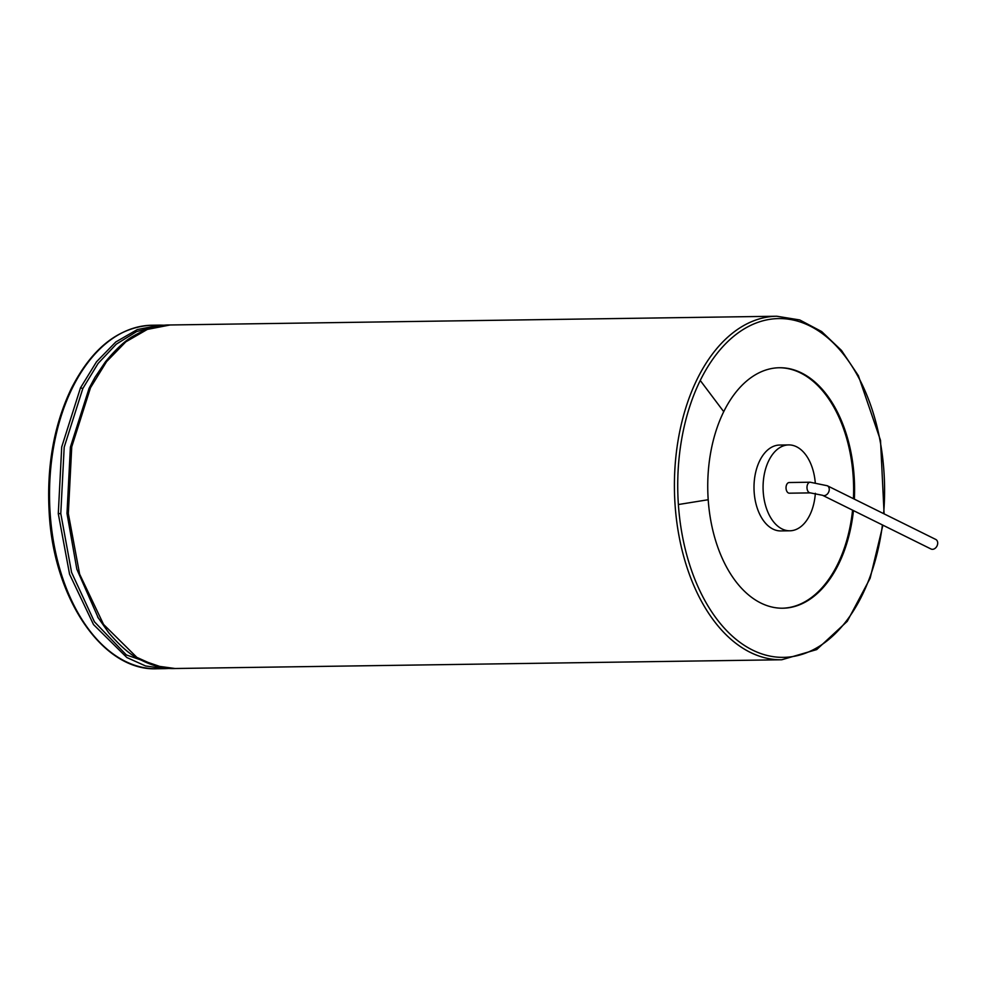 <?xml version="1.0" encoding="UTF-8"?>
<svg xmlns="http://www.w3.org/2000/svg" width="985" height="985" viewBox="0 0 985 985"><rect width="100%" height="100%" fill="white"/><g stroke="black" fill="none" stroke-linecap="round" stroke-linejoin="round"><path stroke-width="1.48" d="M853.453 510.599A120.244 73.407 -90.8 0 1 782.89 608.213A120.244 73.407 -90.8 0 1 708.203 499.727A120.244 73.407 -90.8 0 1 723.729 411.668A120.244 73.407 -90.8 0 1 779.418 367.737A120.244 73.407 -90.8 0 1 854.352 499.136M782.422 608.213A120.244 73.407 89.2 0 0 850.769 522.924A120.244 73.407 89.2 0 0 852.567 510.156M853.429 498.681A120.244 73.407 89.2 0 0 778.95 367.75M815.248 482.527A42.946 26.213 89.2 0 0 788.665 444.912L779.603 445.048A42.946 26.213 89.2 0 0 754.005 488.363A42.946 26.213 89.2 0 0 780.834 530.927L789.908 530.792A42.946 26.213 89.2 0 0 814.484 500.331A42.946 26.213 89.2 0 0 815.346 493.3M788.665 444.912A42.946 26.213 89.2 0 0 763.079 488.228A42.946 26.213 89.2 0 0 789.908 530.792M789.367 493.19A5.331 3.251 -90.8 0 1 786.03 487.907A5.331 3.251 -90.8 0 1 789.207 482.527L810.163 482.219A5.331 3.251 89.2 0 0 806.986 487.6A5.331 3.251 89.2 0 0 810.323 492.882L789.367 493.19M827.314 485.753A5.331 4.026 -63.7 0 1 828.557 492.315A5.331 4.026 -63.7 0 1 822.573 495.307L931.022 549.002A5.331 4.026 -63.7 0 0 936.994 546.01A5.331 4.026 -63.7 0 0 935.75 539.435L827.314 485.753L810.163 482.219M72.361 387.991A171.784 104.866 -90.8 0 1 151.912 325.235C118.926 326.872 92.073 347.951 71.363 388.459C53.806 425.224 46.443 466.988 49.25 513.727C54.015 599.52 103.24 671.327 156.861 668.766A171.784 104.866 -90.8 0 1 50.173 513.788A171.784 104.866 -90.8 0 1 72.361 387.991M156.861 668.766L164.975 668.643L145.62 665.983L126.843 657.537L93.513 624.576L69.578 574.255L58.287 513.678L61.71 446.981L80.474 387.881L96.53 361.766L115.787 341.98L137.309 329.556L160.038 325.124L151.912 325.235M80.474 387.881L82.851 388.459L98.106 363.428L116.316 344.147L136.681 331.539L158.265 326.207M163.178 667.608L126.351 654.951L94.425 621.781L71.585 572.445L60.787 513.554L64.185 447.227L82.851 388.459M58.287 513.678L60.787 513.554M98.451 618.309L76.855 569.256L66.992 513.468L70.391 447.141L89.056 388.373L94.806 377.637M89.056 388.373L90.509 387.733L106.577 361.618L125.834 341.832L147.344 329.409L170.073 324.976C159.176 324.73 147.196 328.276 134.157 335.626C125.711 340.084 116.107 348.862 105.333 361.963L95.102 377.144M97.577 616.893L108.744 632.776C120.096 645.951 130.119 654.656 138.811 658.891C152.059 665.86 164.138 669.061 175.022 668.507L155.667 665.848L136.878 657.389L103.56 624.428L79.625 574.12L68.334 513.53L71.745 446.833L90.509 387.733M66.992 513.468L68.334 513.53M175.022 668.507L781.758 659.765A171.784 104.866 -90.8 0 1 675.07 504.788A171.784 104.866 -90.8 0 1 697.245 378.991A171.784 104.866 -90.8 0 1 776.808 316.234L799.734 319.953L821.638 331.539L841.473 350.414L858.378 375.667L880.516 440.394L884.099 513.875M882.425 524.931A169.408 103.413 -90.8 0 1 776.377 657.057A169.408 103.413 -90.8 0 1 678.382 504.529A169.408 103.413 -90.8 0 1 700.249 380.469A169.408 103.413 -90.8 0 1 821.909 333.275A169.408 103.413 -90.8 0 1 883.619 513.628M678.382 504.529L708.203 499.727M700.249 380.469L723.729 411.668M165.049 325.235L160.038 325.124M169.999 668.384L164.975 668.643M170.073 324.976L776.808 316.234M882.905 525.177L870.137 578.269L847.26 621.326L816.7 649.583L781.758 659.765M822.573 495.307L810.323 492.882"/></g></svg>
